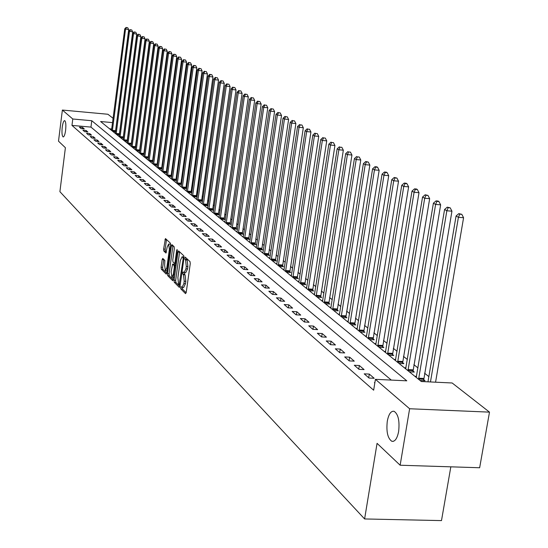 <?xml version="1.0" encoding="UTF-8"?>
<svg xmlns="http://www.w3.org/2000/svg" width="548" height="548" viewBox="0 0 548 548"><rect width="100%" height="100%" fill="white"/><g stroke="black" fill="none" stroke-linecap="round" stroke-linejoin="round"><path stroke-width="0.82" d="M180.676 287.481L180.826 288.892L185.532 293.646L186.204 292.502L190.259 263.677L190.033 261.643L185.21 257.128L184.957 259.389L185.566 259.971L186.279 266.424L185.943 268.821L184.066 272.699L183.142 271.911L182.731 272.753L182.888 274.164L183.498 274.76L184.203 281.24L183.868 283.624L182.011 287.46L181.08 286.645L180.676 287.481M182.285 287.481L182.422 288.995L186.162 292.762M186.389 258.211L187.169 260.074L185.566 259.971M184.354 272.719L184.484 274.267L185.094 274.863L183.498 274.76M65.609 130.321C66.137 124.821 65.835 121.588 64.691 120.615C63.664 120.718 62.842 122.93 62.225 127.259C61.691 132.726 61.999 135.959 63.143 136.952C64.157 136.863 64.979 134.65 65.609 130.321M398.643 431.454C399.766 420.843 398.245 414.117 394.074 411.288C390.943 410.822 388.683 414.124 387.292 421.186C386.162 431.694 387.683 438.393 391.847 441.298C394.957 441.818 397.225 438.537 398.643 431.454M162.79 258.416L162.174 259.546L161.112 267.246L161.311 269.178L166.229 274.116L166.777 272.945L170.62 245.141L170.414 243.196L165.448 238.544L163.612 249.08L163.811 251.005L165.955 253.06L167.147 247.216L168.633 244.031L169.373 249.34L166.852 267.63L165.38 270.767L164.64 265.431L164.859 260.458L162.79 258.416M112.552 122.615L100.599 121.526L421.309 381.518L452.148 382.984L489.494 412.137L479.651 467.745L400.143 465.225L377.065 443.339L364.605 518.949L59.903 191.677L65.397 147.72L58.506 141.179L62.376 110.052L107.915 114.258L113.107 118.313M400.143 465.225L409.623 408.753L375.421 379.332L406.794 380.826L91.776 120.724L72.774 118.998L62.376 110.052M391.293 380.086L90.961 127.102L71.966 125.396L373.647 390.197L375.421 379.332M71.966 125.396L72.774 118.998M174.059 280.281L174.271 282.275L179.367 287.426L180.025 286.289L184.012 257.779L183.792 255.779L178.634 250.922L177.984 252.087L174.059 280.281L175.641 280.384L175.853 282.371L179.984 286.536M172.675 280.658L167.709 275.637L167.503 273.678L171.353 245.833L171.914 244.634L174.127 246.689L174.339 248.648L172.764 260.026L172.969 261.992L174.47 263.43L175.038 262.232L176.689 250.34L177.093 249.491L177.292 250.909L172.901 280.672M374.873 382.689L374.394 382.668L374.818 383.031M374.195 378.291L369.304 374.085L364.201 373.839L369.057 378.045L374.195 378.291M364.091 369.599L359.344 365.516L354.296 365.263L359.015 369.345L364.091 369.599M354.268 361.153L349.658 357.18L344.671 356.926L349.261 360.899L354.268 361.153M344.726 352.939L340.24 349.083L335.314 348.823L339.774 352.686L344.726 352.939M335.445 344.959L331.074 341.199L326.218 340.938L330.554 344.692L335.445 344.959M326.409 337.184L322.162 333.533L317.354 333.266L321.58 336.924L326.409 337.184M317.621 329.622L313.483 326.067L308.736 325.8L312.846 329.355L317.621 329.622M309.058 322.265L305.031 318.799L300.338 318.525L304.339 321.991L309.058 322.265M300.729 315.093L296.804 311.716L292.159 311.442L296.057 314.819L300.729 315.093M292.605 308.106L288.782 304.818L284.193 304.537L287.995 307.832L292.605 308.106M284.686 301.297L280.96 298.091L276.425 297.811L280.124 301.016L284.686 301.297M276.973 294.66L273.336 291.529L268.849 291.248L272.459 294.379L276.973 294.66M269.445 288.18L265.896 285.131L261.458 284.85L264.985 287.899L269.445 288.18M262.102 281.864L258.642 278.891L254.251 278.603L257.69 281.583L262.102 281.864M254.936 275.706L251.559 272.794L247.216 272.507L250.573 275.418L254.936 275.706M247.943 269.685L244.641 266.849L240.346 266.561L243.62 269.397L247.943 269.685M241.113 263.807L237.887 261.04L233.64 260.752L236.839 263.519L241.113 263.807M234.441 258.074L231.29 255.368L227.084 255.073L230.215 257.786L234.441 258.074M227.92 252.464L224.844 249.82L220.686 249.532L223.742 252.176L227.92 252.464M221.556 246.99L218.549 244.401L214.426 244.113L217.412 246.696L221.556 246.99M215.33 241.634L212.391 239.106L208.309 238.812L211.227 241.339L215.33 241.634M209.24 236.394L206.37 233.921L202.328 233.633L205.185 236.106L209.24 236.394M203.287 231.277L200.479 228.859L196.479 228.564L199.273 230.982L203.287 231.277M197.465 226.269L194.718 223.899L190.759 223.605L193.485 225.975L197.465 226.269M191.766 221.365L189.074 219.049L185.156 218.755L187.827 221.07L191.766 221.365M186.19 216.57L183.553 214.302L179.676 214.008L182.292 216.275L186.19 216.57M180.73 211.871L178.155 209.651L174.305 209.357L176.867 211.576L180.73 211.871M175.387 207.274L172.86 205.103L169.051 204.808L171.558 206.98L175.387 207.274M170.154 202.774L167.681 200.643L163.907 200.349L166.359 202.479L170.154 202.774M165.023 198.362L162.598 196.273L158.858 195.979L161.27 198.068L165.023 198.362M160.002 194.04L157.625 191.999L153.919 191.704L156.283 193.745L160.002 194.04M155.077 189.807L152.748 187.8L149.077 187.505L151.392 189.512L155.077 189.807M150.255 185.656L147.967 183.69L144.329 183.395L146.597 185.361L150.255 185.656M145.521 181.58L143.281 179.655L139.678 179.367L141.898 181.292L145.521 181.58M140.884 177.593L138.685 175.703L135.116 175.415L137.295 177.299L140.884 177.593M136.336 173.682L134.178 171.825L130.636 171.538L132.774 173.387L136.336 173.682M131.869 169.839L129.76 168.024L126.246 167.729L128.342 169.551L131.869 169.839M127.492 166.071L125.417 164.29L121.937 164.003L123.999 165.784L127.492 166.071M123.197 162.379L121.163 160.626L117.71 160.338L119.731 162.085L123.197 162.379M118.978 158.749L116.984 157.036L113.559 156.742L115.546 158.461L118.978 158.749M114.84 155.187L112.881 153.502L109.484 153.214L111.429 154.899L114.84 155.187M110.771 151.693L108.847 150.036L105.483 149.748L107.394 151.406L110.771 151.693M106.785 148.261L104.894 146.638L101.558 146.343L103.435 147.974L106.785 148.261M102.866 144.891L101.01 143.295L97.702 143.001L99.544 144.603L102.866 144.891M99.017 141.576L97.188 140.007L93.907 139.719L95.722 141.288L99.017 141.576M95.229 138.322L93.441 136.781L90.187 136.493L91.961 138.034L95.229 138.322M91.516 135.13L89.756 133.609L86.522 133.328L88.276 134.842L91.516 135.13M87.865 131.986L86.132 130.499L82.926 130.212L84.645 131.698L87.865 131.986M84.276 128.896L82.57 127.431L79.392 127.15L81.083 128.609L84.276 128.896M428.851 376.606L424.577 373.202M417.946 367.92L413.863 364.673M407.342 359.481L403.458 356.385M397.04 351.282L393.334 348.329M387.018 343.301L383.484 340.486M377.271 335.54L373.9 332.855M367.783 327.985L364.564 325.423M358.543 320.628L355.481 318.189M349.549 313.47L346.624 311.141M340.781 306.49L338 304.27M332.239 299.688L329.588 297.578M323.916 293.057L321.381 291.043M315.792 286.59L313.381 284.672M307.866 280.281L305.572 278.459M300.14 274.13L297.954 272.39M292.591 268.123L290.509 266.465M285.22 262.252L283.241 260.677M278.028 256.526L276.144 255.026M270.993 250.929L269.205 249.504M264.122 245.456L262.424 244.107M257.409 240.113L255.793 238.825M250.847 234.887L249.313 233.66M244.422 229.77L242.97 228.612M238.14 224.769L236.763 223.673M231.996 219.878L230.694 218.837M225.982 215.09L224.749 214.11M220.097 210.405L218.933 209.473M214.33 205.815L213.234 204.938M208.685 201.321L207.651 200.493M203.157 196.917L202.185 196.136M197.739 192.601L196.821 191.875M192.43 188.375L191.567 187.69M187.231 184.231L186.423 183.594M182.128 180.176L181.374 179.573M177.127 176.189L176.422 175.627M172.223 172.284L171.565 171.764M167.407 168.455L166.798 167.969M162.688 164.695L162.126 164.249M158.057 161.009L157.536 160.591M153.508 157.386L153.029 157.009M149.049 153.837L148.611 153.488M144.665 150.344L144.268 150.029M140.363 146.919L140 146.638M111.724 128.972L109.538 128.773M420.028 380.476L425.036 380.716L423.618 379.579M416.521 376.373L414.87 376.298M409.363 371.832L414.302 372.071L412.932 370.969M405.952 367.845L404.349 367.763M398.992 363.42L403.876 363.666L402.54 362.591M395.67 359.55L394.115 359.467M388.909 355.248L393.731 355.501L392.43 354.453M385.676 351.48L384.162 351.405M379.1 347.295L383.867 347.548L382.6 346.535M377.805 346.247L403.766 186.45L401.739 185.299L375.949 343.644L374.483 343.555M369.551 339.555L374.263 339.815L373.03 338.822M368.29 338.534L393.731 180.778L391.758 179.669L366.489 335.986L365.057 335.917M360.255 332.019L364.913 332.287L363.721 331.321M357.275 328.553L355.885 328.478M351.206 324.683L355.816 324.95L354.645 324.012M348.295 321.313L346.946 321.231M342.39 317.539L346.946 317.806L345.809 316.888M339.555 314.251L338.239 314.175M333.801 310.572L338.301 310.846L337.191 309.949M331.033 307.373L329.752 307.291M325.423 303.784L329.875 304.058L328.8 303.188M322.724 300.66L321.477 300.585M317.258 297.167L321.662 297.441L320.607 296.591M314.621 294.118L313.408 294.043M309.291 290.707L313.648 290.981L312.62 290.152M306.722 287.734L305.537 287.659M301.516 284.405L305.825 284.679L304.825 283.871M299.009 281.508L297.852 281.432M293.934 278.254L298.194 278.535L297.215 277.747M291.474 275.425L290.351 275.356M286.522 272.246L290.741 272.527L289.789 271.76M284.124 269.493L283.028 269.417M279.288 266.383L283.467 266.664L282.528 265.917M276.946 263.691L275.877 263.615M272.226 260.656L276.356 260.937L275.445 260.204M269.931 258.026L268.89 257.95M265.321 255.06L269.411 255.341L268.52 254.621M263.081 252.491L262.06 252.416M258.567 249.587L262.622 249.874L261.745 249.169M256.375 247.073L255.382 247.004M251.97 244.237L255.985 244.524L255.128 243.839M249.826 241.784L248.861 241.716M245.518 239.01L249.491 239.298L248.655 238.62M243.422 236.606L242.476 236.537M239.209 233.893L243.141 234.181L242.326 233.523M237.154 231.544L236.229 231.475M233.037 228.886L236.928 229.174L236.126 228.53M231.023 226.591L230.119 226.523M226.995 223.988L230.845 224.276L230.064 223.646M225.023 221.741L224.139 221.673M221.077 219.193L224.899 219.481L224.132 218.864M219.145 216.994L218.282 216.926M215.289 214.501L219.07 214.789L218.323 214.186M213.398 212.35L212.549 212.281M209.617 209.905L213.364 210.192L212.631 209.603M207.767 207.795L206.939 207.733M204.061 205.404L207.774 205.692L207.055 205.11M202.246 203.335L201.438 203.274M198.623 200.993L202.301 201.28L201.596 200.712M196.842 198.965L196.047 198.903M193.293 196.67L196.938 196.958L196.246 196.403M191.547 194.684L190.773 194.622M188.067 192.43L191.677 192.718L190.999 192.177M186.354 190.492L185.594 190.43M182.943 188.279L186.526 188.567L185.861 188.033M181.265 186.375L180.518 186.313M177.922 184.21L181.47 184.498L180.819 183.97M176.271 182.34L175.545 182.279M172.997 180.217L176.511 180.504L175.874 179.991M171.38 178.381L170.661 178.326M171.634 176.572L171.024 176.079M171.627 176.586L168.161 176.298M166.578 174.504L165.88 174.442M166.825 172.702L166.263 172.25M166.825 172.736L163.427 172.456M161.866 170.695L161.181 170.64M162.112 168.907L161.598 168.489M162.105 168.962L158.776 168.688M157.242 166.955L156.57 166.9M157.488 165.181L157.016 164.797M157.482 165.263L154.207 164.989M152.707 163.29L152.049 163.236M152.954 161.523L152.515 161.174M152.94 161.626L149.727 161.352M148.255 159.687L147.611 159.632M148.494 157.934L148.104 157.612M148.481 158.057L145.33 157.79M143.884 156.153L143.247 156.098M144.124 154.406L143.768 154.125M144.103 154.557L141.014 154.289M139.589 152.687L138.966 152.632M139.809 151.111L136.774 150.851M135.37 149.275L134.767 149.22M135.582 147.734L132.609 147.474M131.232 145.926L130.636 145.878M131.438 144.412L128.513 144.158M127.163 142.638L126.574 142.583M127.369 141.151L124.492 140.898M123.163 139.404L122.588 139.356M123.362 137.945L120.546 137.692M119.238 136.226L118.669 136.178M119.43 134.794L116.662 134.548M115.375 133.102L114.82 133.054M115.566 131.698L112.847 131.452M111.58 130.034L111.038 129.986M364.605 518.949L441.489 520.6L450.833 466.834M489.494 412.137L409.623 408.753M90.961 127.102L91.776 120.724M369.304 374.085L368.715 377.743M359.344 365.516L358.762 369.126M349.658 357.18L349.083 360.748M340.24 349.083L339.678 352.597M331.074 341.199L330.526 344.671M322.162 333.533L321.628 336.924M313.483 326.067L312.97 329.362M305.031 318.799L304.537 322.005M296.804 311.716L296.324 314.833M288.782 304.818L288.317 307.846M280.96 298.091L280.514 301.044M273.336 291.529L272.904 294.406M265.896 285.131L265.479 287.933M258.642 278.891L258.231 281.617M251.559 272.794L251.162 275.452M244.641 266.849L244.264 269.438M237.887 261.04L237.517 263.567M231.29 255.368L230.934 257.834M224.844 249.82L224.502 252.231M218.549 244.401L218.214 246.751M212.391 239.106L212.062 241.401M206.37 233.921L206.048 236.167M200.479 228.859L200.171 231.051M194.718 223.899L194.417 226.043M189.074 219.049L188.786 221.145M183.553 214.302L183.272 216.35M178.155 209.651L177.874 211.658M172.86 205.103L172.593 207.062M167.681 200.643L167.414 202.561M162.598 196.273L162.345 198.15M157.625 191.999L157.379 193.834M152.748 187.8L152.508 189.601M147.967 183.69L147.734 185.45M143.281 179.655L143.049 181.381M138.685 175.703L138.459 177.394M134.178 171.825L133.959 173.483M129.76 168.024L129.54 169.647M125.417 164.29L125.211 165.886M121.163 160.626L120.957 162.187M116.984 157.036L116.779 158.564M112.881 153.502L112.683 155.009M108.847 150.036L108.655 151.515M104.894 146.638L104.709 148.083M101.01 143.295L100.825 144.713M97.188 140.007L97.01 141.405M93.441 136.781L93.263 138.151M89.756 133.609L89.584 134.959M86.132 130.499L85.968 131.815M82.57 127.431L82.406 128.732M182.231 287.474L183.607 287.563L185.471 283.727L183.868 283.624M185.094 274.863L185.806 281.343L185.471 283.727M184.279 272.712L185.669 272.808L187.546 268.924L185.943 268.821M187.169 260.074L187.882 266.534L187.546 268.924M179.628 251.854L175.641 280.384M179.196 284.734L183.148 258.944L182.998 257.539L182.114 256.786L180.251 260.663L177.881 277.678L178.566 284.097L179.196 284.734M183.505 256.882L184.066 257.149M173.271 279.775L169.27 275.74L167.709 275.637M172.976 245.607L169.065 273.781L169.27 275.74M171.127 271.801L171.894 277.226L173.394 274.062L174.298 267.547L174.093 265.568L172.593 264.129L171.127 271.801M172.065 277.233L173.62 277.336M174.017 264.266L175.292 265.307M165.544 270.774L167.065 270.883M170.661 244.689L170.038 244.127M166.496 239.51L165.154 249.182L165.352 251.107L166.455 252.176M163.763 259.375L162.653 267.349L162.852 269.28L166.736 273.192M435.564 382.196L463.581 217.714L458.416 217.309L456.073 215.987L427.967 381.833M430.461 381.949L458.416 217.309L459.745 214.158L461.813 214.323L458.806 213.631L459.745 214.158M456.073 215.987L458.806 213.631M461.813 214.323L463.581 217.714M423.618 380.648L451.942 211.186L446.846 210.775L444.572 209.494L416.233 377.401M418.59 379.312L446.846 210.775L448.168 207.678L450.209 207.843L447.257 207.165L448.168 207.678M444.572 209.494L447.257 207.165M450.209 207.843L451.942 211.186M412.925 372.003L440.647 204.836L435.605 204.431L433.4 203.185L405.671 368.838M407.959 370.695L435.605 204.431L436.92 201.383L438.934 201.548L438.051 201.054L436.037 200.89L436.92 201.383M433.4 203.185L436.037 200.89M438.934 201.548L440.647 204.836M402.533 363.605L429.666 198.671L424.693 198.266L422.549 197.054L395.403 360.515M397.629 362.317L424.693 198.266L425.995 195.266L427.988 195.431L425.138 194.787L425.995 195.266M422.549 197.054L425.138 194.787M427.988 195.431L429.666 198.671M392.43 355.433L419.001 192.684L414.083 192.273L412 191.094L385.415 352.419M387.58 354.172L414.083 192.273L415.377 189.32L417.343 189.485L416.507 189.019L414.541 188.855L415.377 189.32M412 191.094L414.541 188.855M417.343 189.485L419.001 192.684M382.593 347.48L408.623 186.854L403.766 186.45L405.054 183.539L406.993 183.703L406.178 183.251L404.239 183.087L405.054 183.539M375.949 343.644L375.702 344.541M401.739 185.299L404.239 183.087M406.993 183.703L408.623 186.854M373.024 339.746L398.533 181.189L393.731 180.778L395.012 177.922L396.93 178.079L394.218 177.477L395.012 177.922M366.489 335.986L366.242 336.876M391.758 179.669L394.218 177.477M396.93 178.079L398.533 181.189M363.708 332.218L388.717 175.675L383.97 175.264L382.045 174.182L357.036 329.41M359.036 331.026L383.97 175.264L385.237 172.449L387.135 172.613L386.361 172.182L384.463 172.017L385.237 172.449M382.045 174.182L384.463 172.017M387.135 172.613L388.717 175.675M354.638 324.882L379.154 170.305L374.462 169.901L372.592 168.839L348.069 322.142M350.014 323.717L374.462 169.901L375.723 167.119L377.599 167.284L376.846 166.866L374.969 166.702L375.723 167.119M372.592 168.839L374.969 166.702M377.599 167.284L379.154 170.305M345.802 317.737L369.845 165.078L365.208 164.674L363.386 163.64L339.335 315.059M341.226 316.593L365.208 164.674L366.454 161.934L368.311 162.098L365.728 161.523L366.454 161.934M363.386 163.64L365.728 161.523M368.311 162.098L369.845 165.078M337.184 310.778L360.776 159.982L356.193 159.578L354.419 158.578L330.821 308.161M332.663 309.654L356.193 159.578L357.433 156.879L359.262 157.043L357.433 156.879M354.419 158.578L356.721 156.481M359.262 157.043L360.776 159.982M328.786 303.989L351.939 155.022L347.405 154.618L345.678 153.639L322.519 301.427M324.32 302.886L347.405 154.618L348.638 151.96L350.446 152.118L348.638 151.96M345.678 153.639L347.939 151.57M350.446 152.118L351.939 155.022M320.601 297.372L343.329 150.186L338.842 149.782L337.157 148.83L314.422 294.865M316.175 296.29L338.842 149.782L340.061 147.159L341.856 147.323L340.061 147.159M337.157 148.83L339.383 146.782M341.856 147.323L343.329 150.186M312.607 290.92L334.924 145.467L330.492 145.062L328.848 144.138L306.524 288.46M308.236 289.851L330.492 145.062L331.704 142.48L333.479 142.638L331.704 142.48M328.848 144.138L331.04 142.11M333.479 142.638L334.924 145.467M304.811 284.618L326.731 140.863L322.347 140.466L320.744 139.562L298.818 282.213M300.489 283.569L322.347 140.466L323.546 137.911L325.3 138.075L323.546 137.911M320.744 139.562L322.902 137.555M325.3 138.075L326.731 140.863M297.208 278.466L318.737 136.377L314.401 135.979L312.833 135.096L291.296 276.117M292.927 277.439L314.401 135.979L315.593 133.459L317.326 133.623L315.593 133.459M312.833 135.096L314.963 133.109M317.326 133.623L318.737 136.377M289.776 272.466L310.935 131.993L306.64 131.595L305.113 130.732L283.946 270.164M285.542 271.452L306.64 131.595L307.825 129.109L309.545 129.273L307.825 129.109M305.113 130.732L307.216 128.766M309.545 129.273L310.935 131.993M282.521 266.602L303.318 127.718L299.071 127.321L297.578 126.478L276.774 264.348M278.329 265.609L299.071 127.321L300.242 124.869L301.941 125.026L300.242 124.869M297.578 126.478L299.646 124.533M301.941 125.026L303.318 127.718M275.432 260.875L295.879 123.54L291.673 123.142L290.214 122.32L269.767 258.663M271.287 259.896L291.673 123.142L292.844 120.724L294.523 120.882L292.844 120.724M290.214 122.32L292.255 120.396M294.523 120.882L295.879 123.54M268.506 255.279L288.611 119.457L284.453 119.067L283.028 118.258L262.917 253.108M264.403 254.313L284.453 119.067L285.611 116.676L287.275 116.834L285.611 116.676M283.028 118.258L285.035 116.354M287.275 116.834L288.611 119.457M261.739 249.813L281.514 115.47L277.391 115.08L276 114.292L256.224 247.682M257.676 248.861L277.391 115.08L278.542 112.717L280.192 112.874L278.542 112.717M276 114.292L277.987 112.409M280.192 112.874L281.514 115.47M255.115 244.463L274.575 111.573L270.493 111.182L269.137 110.415L249.676 242.374M251.094 243.531L270.493 111.182L271.637 108.853L273.267 109.011L271.637 108.853M269.137 110.415L271.089 108.545M273.267 109.011L274.575 111.573M248.641 239.236L267.787 107.764L263.752 107.374L262.424 106.62L243.271 237.188M244.661 238.311L263.752 107.374L264.883 105.072L266.499 105.23L264.883 105.072M262.424 106.62L264.348 104.771M266.499 105.23L267.787 107.764M242.312 234.119L261.156 104.038L257.156 103.647L255.854 102.914L237.01 232.112M238.373 233.215L257.156 103.647L258.279 101.373L259.882 101.531L258.279 101.373M255.854 102.914L257.759 101.085M259.882 101.531L261.156 104.038M236.12 229.112L254.669 100.394L250.71 100.01L249.436 99.291L230.886 227.146M232.215 228.221L250.71 100.01L251.827 97.763L253.409 97.914L251.827 97.763M249.436 99.291L251.313 97.476M253.409 97.914L254.669 100.394M230.057 224.214L248.319 96.825L244.401 96.441L243.154 95.742L224.886 222.283M226.187 223.337L244.401 96.441L245.504 94.222L247.073 94.379L245.504 94.222M243.154 95.742L245.004 93.941M247.073 94.379L248.319 96.825M224.118 219.426L242.106 93.338L238.222 92.954L237.003 92.269L219.015 217.522M220.289 218.556L238.222 92.954L239.325 90.763L240.873 90.913L239.325 90.763M237.003 92.269L238.832 90.489M240.873 90.913L242.106 93.338M218.31 214.727L236.024 89.927L232.181 89.543L230.989 88.872L213.268 212.864M214.515 213.878L232.181 89.543L233.27 87.372L234.811 87.529L233.27 87.372M230.989 88.872L232.79 87.105M234.811 87.529L236.024 89.927M212.617 210.137L230.071 86.584L226.262 86.2L225.091 85.543L207.637 208.302M208.863 209.288L226.262 86.2L227.345 84.056L228.872 84.207L227.345 84.056M225.091 85.543L226.879 83.796M228.872 84.207L230.071 86.584M207.048 205.63L224.242 83.31L220.467 82.933L219.323 82.282L202.123 203.829M203.322 204.801L220.467 82.933L221.543 80.809L223.057 80.96L221.543 80.809M219.323 82.282L221.084 80.556M223.057 80.96L224.242 83.31M201.582 201.219L218.536 80.097L214.795 79.727L213.672 79.09L196.725 199.451M197.897 200.404L214.795 79.727L215.864 77.631L217.357 77.782L215.864 77.631M213.672 79.09L215.412 77.378M217.357 77.782L218.536 80.097M196.232 196.903L212.939 76.96L209.233 76.583L208.137 75.967L191.43 195.156M192.581 196.088L209.233 76.583L210.295 74.514L211.775 74.665L210.295 74.514M208.137 75.967L209.857 74.268M211.775 74.665L212.939 76.96M190.992 192.663L207.459 73.884L203.788 73.507L202.712 72.898L186.238 190.951M187.368 191.869L203.788 73.507L204.842 71.459L206.308 71.61L204.842 71.459M202.712 72.898L204.411 71.219M206.308 71.61L207.459 73.884M185.847 188.512L202.089 70.863L198.451 70.493L197.396 69.897L181.155 186.827M182.258 187.724L198.451 70.493L199.493 68.466L200.952 68.616L199.493 68.466M197.396 69.897L199.068 68.226M200.952 68.616L202.089 70.863M180.806 184.443L196.821 67.904L193.218 67.541L192.184 66.952L176.161 182.785M177.251 183.662L193.218 67.541L194.252 65.534L195.698 65.678L194.252 65.534M192.184 66.952L193.841 65.301M195.698 65.678L196.821 67.904M175.86 180.45L191.656 65.007L188.08 64.643L187.067 64.068L171.271 178.819M172.332 179.682L188.08 64.643L189.115 62.657L190.546 62.801L189.115 62.657M187.067 64.068L188.711 62.431M190.546 62.801L191.656 65.007M171.01 176.531L186.594 62.164L183.053 61.801L182.059 61.239L166.476 174.928M167.517 175.771L183.053 61.801L184.073 59.835L185.491 59.979L184.073 59.835M182.059 61.239L183.676 59.609M185.491 59.979L186.594 62.164M166.256 172.689L181.628 59.376L178.114 59.013L177.141 58.458L161.763 171.113M162.79 171.942L178.114 59.013L179.134 57.067L180.539 57.211L179.134 57.067M177.141 58.458L178.744 56.848M180.539 57.211L181.628 59.376M161.585 168.921L176.757 56.636L172.319 55.738L157.146 167.366M158.153 168.181L173.278 56.28L174.285 54.355L175.675 54.499L174.285 54.355M172.319 55.738L173.901 54.136M175.675 54.499L176.757 56.636M157.002 165.222L171.976 53.957L167.585 53.067L152.611 163.694M153.598 164.489L168.524 53.594L169.531 51.69L170.908 51.834L169.531 51.69M167.585 53.067L169.154 51.478M170.908 51.834L171.976 53.957M152.508 161.592L167.284 51.32L162.941 50.443L148.159 160.084M149.131 160.865L163.866 50.964L164.859 49.073L166.229 49.217L164.859 49.073M162.941 50.443L164.489 48.868M166.229 49.217L167.284 51.32M148.09 158.023L162.681 48.731L158.386 47.868L143.788 156.543M144.741 157.31L159.29 48.375L160.276 46.512L161.633 46.655L160.276 46.512M158.386 47.868L159.913 46.306M161.633 46.655L162.681 48.731M143.754 154.522L158.16 46.196L153.906 45.34L139.5 153.063M140.432 153.817L154.796 45.84L155.776 43.991L157.125 44.135L155.776 43.991M153.906 45.34L155.42 43.792M157.125 44.135L158.16 46.196M139.5 151.084L153.721 43.703L149.515 42.86L135.288 149.645M136.205 150.392L150.385 43.347L151.364 41.518L152.693 41.662L151.364 41.518M149.515 42.86L151.008 41.326M152.693 41.662L153.721 43.703M135.315 147.707L149.364 41.258L145.199 40.422L131.15 146.289M132.047 147.022L146.056 40.901L147.022 39.093L148.344 39.23L147.022 39.093M145.199 40.422L146.679 38.901M148.344 39.23L149.364 41.258M131.205 144.391L145.083 38.853L140.959 38.024L127.081 142.994M127.965 143.713L141.802 38.504L142.761 36.709L144.076 36.846L142.761 36.709M140.959 38.024L142.425 36.517M144.076 36.846L145.083 38.853M127.17 141.131L140.877 36.49L136.794 35.675L123.088 139.754M123.958 140.459L137.623 36.141L138.576 34.366L139.877 34.503L138.576 34.366M136.794 35.675L138.247 34.175M139.877 34.503L140.877 36.49M123.204 137.932L136.747 34.168L132.705 33.366L119.156 136.568M120.012 137.267L133.513 33.825L134.466 32.065L135.76 32.202L134.466 32.065M132.705 33.366L134.137 31.88M135.76 32.202L136.747 34.168M119.3 134.781L132.685 31.887L128.684 31.092L115.299 133.445M116.142 134.123L129.479 31.544L130.424 29.798L131.705 29.935L130.424 29.798M128.684 31.092L130.102 29.619M131.705 29.935L132.685 31.887M115.47 131.691L128.691 29.647L124.732 28.859L111.504 130.369M112.333 131.034L125.513 29.304L126.451 27.578L127.725 27.715L126.451 27.578M124.732 28.859L126.136 27.4M127.725 27.715L128.691 29.647M182.422 288.995L180.826 288.892M186.56 259.499L184.957 259.389M184.484 274.267L182.888 274.164M185.806 281.343L184.203 281.24M187.882 266.534L186.279 266.424M179.566 252.196L177.984 252.087M175.853 282.371L174.271 282.275M180.237 284.796L179.367 284.741M180.354 283.98L179.662 283.939M183.847 258.992L183.148 258.944M184.032 257.608L182.998 257.539M183.957 257.046L182.361 256.937M169.065 273.781L167.503 273.678M172.915 245.942L171.353 245.833M175.552 263.458L174.613 263.396M175.709 262.28L175.038 262.232M177.333 250.381L176.689 250.34M174.072 274.103L173.394 274.062M174.976 267.588L174.298 267.547M175.244 265.643L174.093 265.568M174.237 264.28L172.668 264.177M167.503 267.671L166.852 267.63M170.031 249.388L169.373 249.34M165.352 251.107L163.811 251.005M165.154 249.182L163.612 249.08M166.441 239.846L164.893 239.736M162.852 269.28L161.311 269.178M162.653 267.349L161.112 267.246M163.715 259.649L162.174 259.546M423.625 379.278L418.59 379.038M423.693 378.442L418.658 378.202M412.932 370.667L407.959 370.421M413 369.845L408.027 369.599M402.54 362.303L397.629 362.05M402.609 361.488L397.697 361.242M392.437 354.166L387.58 353.912M392.498 353.364L387.648 353.111M382.6 346.247L377.805 345.987M382.668 345.459L377.873 345.199M373.037 338.541L368.297 338.28M373.099 337.767L368.359 337.5M363.721 331.04L359.036 330.78M363.783 330.273L359.098 330.012M354.652 323.738L350.014 323.471M354.714 322.978L350.083 322.71M345.809 316.621L341.233 316.354M345.87 315.874L341.294 315.6M337.198 309.689L332.67 309.415M337.26 308.949L332.732 308.675M328.8 302.928L324.32 302.647M328.862 302.195L324.382 301.921M320.614 296.331L316.182 296.057M320.669 295.612L316.244 295.331M312.62 289.899L308.243 289.618M312.682 289.186L308.298 288.906M304.825 283.624L300.496 283.343M304.887 282.919L300.551 282.638M297.221 277.494L292.933 277.213M297.276 276.802L292.988 276.521M289.789 271.513L285.549 271.233M289.844 270.828L285.604 270.541M282.535 265.67L278.336 265.39M282.59 264.992L278.391 264.705M275.445 259.964L271.287 259.677M275.5 259.293L271.342 259.005M268.52 254.388L264.403 254.101M268.575 253.724L264.458 253.436M261.752 248.936L257.676 248.648M261.807 248.278L257.731 247.991M255.135 243.607L251.1 243.319M255.183 242.956L251.155 242.668M248.662 238.394L244.668 238.106M248.71 237.75L244.716 237.462M242.326 233.297L238.373 233.01M242.38 232.66L238.428 232.373M236.133 228.311L232.215 228.016M236.188 227.68L232.27 227.393M230.071 223.426L226.194 223.139M230.119 222.803L226.242 222.515M224.139 218.645L220.296 218.357M224.187 218.036L220.344 217.741M218.323 213.967L214.521 213.679M218.378 213.357L214.569 213.069M212.638 209.384L208.863 209.096M212.686 208.788L208.918 208.493M207.062 204.897L203.329 204.609M207.11 204.301L203.376 204.014M201.602 200.5L197.903 200.212M201.65 199.91L197.951 199.623M196.253 196.191L192.581 195.903M196.3 195.609L192.629 195.321M191.005 191.971L187.375 191.677M191.053 191.389L187.416 191.101M185.861 187.827L182.265 187.539M185.909 187.258L182.306 186.964M180.819 183.772L177.251 183.477M180.867 183.203L177.299 182.916M175.881 179.792L172.339 179.497M175.922 179.23L172.387 178.936M171.031 175.887L167.524 175.593M171.072 175.326L167.565 175.038M166.27 172.051L162.797 171.764M166.318 171.503L162.838 171.216M161.605 168.291L158.153 168.003M161.646 167.75L158.201 167.462M157.023 164.606L153.604 164.318M157.064 164.064L153.646 163.777M152.522 160.982L149.131 160.694M152.57 160.448L149.179 160.16M148.111 157.427L144.747 157.139M148.152 156.899L144.788 156.612M143.775 153.933L140.439 153.652M143.816 153.413L140.48 153.125M139.514 150.508L136.205 150.221M139.555 149.988L136.253 149.7M135.329 147.138L132.054 146.857M135.377 146.624L132.095 146.337M131.225 143.829L127.972 143.549M131.267 143.323L128.013 143.035M127.184 140.583L123.958 140.295M127.225 140.076L123.999 139.788M123.218 137.384L120.019 137.103M123.259 136.884L120.06 136.603M119.32 134.246L116.142 133.965M119.361 133.746L116.183 133.465M115.484 131.157L112.333 130.876M115.525 130.664L112.374 130.383M393.313 441.352L391.847 441.298M180.23 284.83L179.306 284.775M183.703 256.896L182.114 256.786M175.545 263.499L174.531 263.437M174.161 264.232L172.593 264.129M170.188 244.141L168.633 244.031"/></g></svg>
